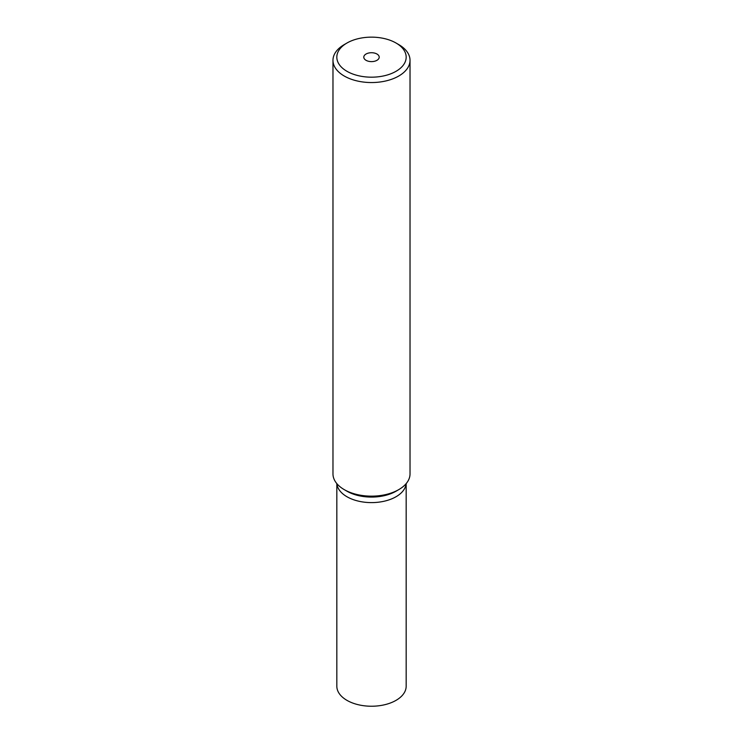 <?xml version="1.0" encoding="UTF-8"?>
<svg xmlns="http://www.w3.org/2000/svg" width="743" height="743" viewBox="0 0 743 743"><rect width="100%" height="100%" fill="white"/><g stroke="black" fill="none" stroke-linecap="round" stroke-linejoin="round"><path stroke-width="1.11" d="M398.74 44.589L396.019 43.01A34.67 20.015 180 0 1 396.019 71.319A34.67 20.015 180 0 1 346.981 71.319A34.67 20.015 180 0 1 346.981 43.01A34.67 20.015 180 0 1 396.019 43.01L398.74 44.589A38.525 22.244 0 0 1 410.025 60.313L410.025 473.913A38.525 22.244 180 0 1 398.74 489.637A38.525 22.244 180 0 1 344.26 489.637L344.26 489.637A38.525 22.244 180 0 1 332.975 473.913L332.975 60.313A38.525 22.244 0 0 0 344.26 76.037A38.525 22.244 0 0 0 386.239 80.857A38.525 22.244 0 0 0 410.025 60.313M346.981 43.01L344.26 44.589A38.525 22.244 0 0 0 332.975 60.313M397.301 490.426A34.67 20.015 0 0 1 346.981 491.216L344.26 489.637L346.981 491.216A34.67 20.015 0 0 0 396.019 491.216L398.74 489.637M366.048 60.313A7.709 4.449 180 0 1 363.791 57.165A7.709 4.449 180 0 1 368.556 53.059A7.709 4.449 180 0 1 376.952 54.025A7.709 4.449 180 0 1 379.209 57.165A7.709 4.449 180 0 1 374.444 61.279A7.709 4.449 180 0 1 366.048 60.313M346.981 496.751A34.67 20.015 0 0 0 383.908 501.284A34.67 20.015 0 0 0 406.124 483.665A34.67 20.015 0 0 1 383.908 501.284A34.67 20.015 0 0 1 346.981 496.751A34.67 20.015 0 0 1 336.876 483.665A34.67 20.015 0 0 0 346.981 496.751M336.83 483.609L336.83 686.216A34.67 20.015 0 0 0 346.981 700.37A34.67 20.015 0 0 0 384.772 704.708A34.67 20.015 0 0 0 406.17 686.216L406.17 483.609"/></g></svg>

